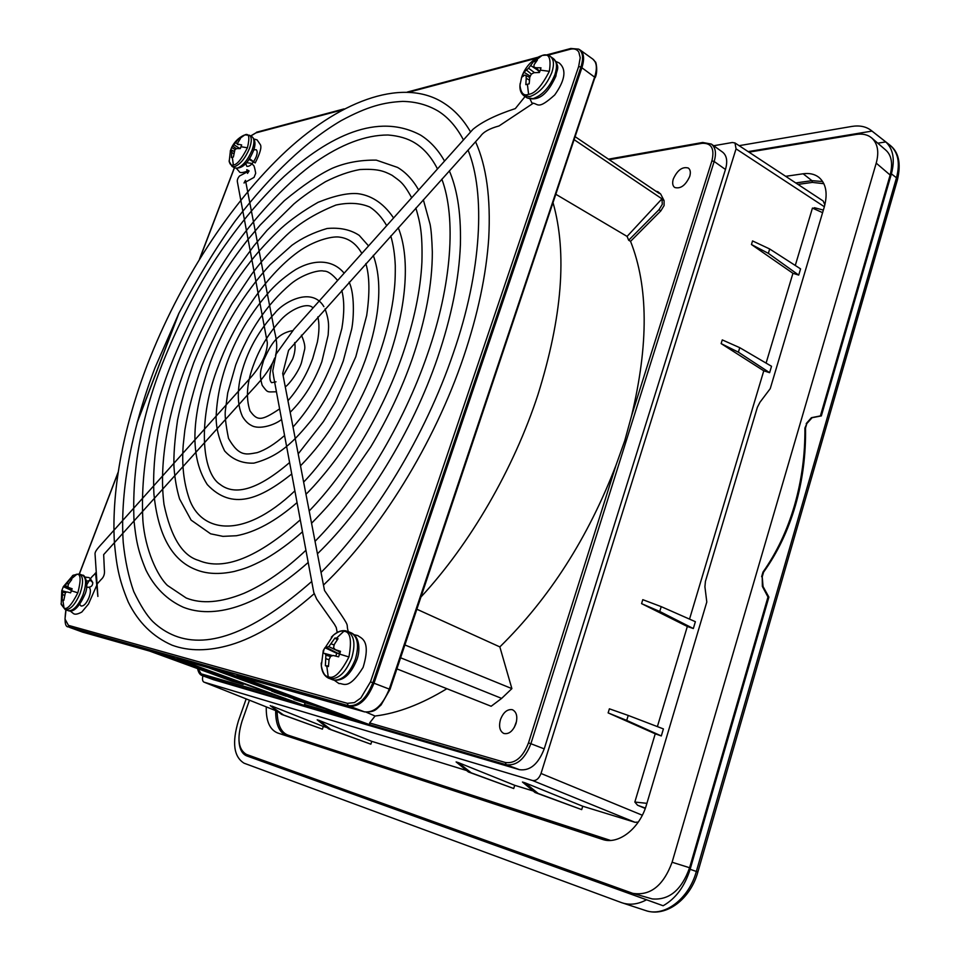 <?xml version="1.0" encoding="UTF-8"?>
<svg xmlns="http://www.w3.org/2000/svg" width="960" height="960" viewBox="0 0 960 960"><rect width="100%" height="100%" fill="white"/><g stroke="black" fill="none" stroke-linecap="round" stroke-linejoin="round"><path stroke-width="1.44" d="M86.616 581.04L90.84 580.632L92.784 582.636C92.724 586.092 90.66 587.616 86.604 587.232M249.084 159.324L255.216 162.924L249.528 158.64M242.88 684.324L232.14 681.24L149.76 651.132M242.88 684.348L159.924 654M537.66 57.444L541.896 55.596C548.892 52.716 551.388 57.96 549.348 71.328C541.728 86.16 534.804 93.816 528.576 94.308C523.716 96.252 520.848 93.24 519.972 85.26L520.176 83.436M550.404 56.52L553.44 58.656C556.896 61.44 557.4 66.732 554.94 74.508C549.732 87.24 542.436 95.28 533.064 98.628L527.076 97.884L524.016 95.808L530.004 96.552C539.364 93.18 546.66 85.128 551.88 72.372C554.352 64.584 553.86 59.304 550.404 56.52C549.468 55.224 546.732 54.864 542.208 55.464L539.148 56.64C530.916 61.008 525.18 67.56 521.928 76.296L523.932 72.216L530.292 76.176M523.932 72.216L528.552 68.244L534 60.984L537.36 60.096L534.168 64.572L533.796 66.876L535.632 67.728L540.984 67.836L540.336 70.128L539.364 72.528L533.916 72.708L531.276 74.184L529.776 77.316L529.176 83.832L525.84 84.66L526.212 78.216L529.404 80.124M522.972 74.58L522.336 76.86L524.772 75.048L526.044 75.516L526.212 78.216M535.488 62.496L534 60.984M530.604 65.496L536.964 69.636M528.552 68.244L534.552 72.66M526.488 70.092L531.42 74.1M539.628 71.952L533.796 66.876M539.88 71.34L535.632 67.728M526.044 75.516L529.74 77.52M249.42 135.228L252.072 136.788C254.556 138.684 254.556 143.136 252.072 150.144C247.848 159.96 242.916 165.96 237.264 168.168L234.708 167.928L232.044 166.404L234.6 166.644C240.24 164.436 245.172 158.412 249.408 148.584C251.892 141.576 251.892 137.124 249.42 135.228L244.848 134.892C249.084 132.996 249.936 137.304 247.416 147.792C241.608 159.144 236.928 164.868 233.352 164.964C231.384 165.756 230.004 164.58 229.2 161.46L229.14 160.8M243.768 135.288C238.44 137.928 234.444 141.9 231.768 147.228L238.452 139.128L240.432 138.6L237.084 143.976L241.68 144.948L240.288 148.584L236.664 148.584L234.924 149.64L233.388 157.02L231.42 157.512L231.756 152.556L233.628 153.516M231.756 152.556L231.84 150.42L231.276 149.952L230.244 151.14L231.624 147.528L235.104 149.52M239.292 139.872L238.452 139.128M235.536 142.68L237.18 143.604M234 144.78L239.964 148.56M232.752 146.112L236.472 148.68M238.14 144.72L237.084 143.976M231.276 149.952L234.168 151.272M231.84 150.42L234.084 151.464M72.444 575.712L77.004 574.176C80.82 573.948 81.108 580.164 77.844 592.824C71.7 604.836 67.104 609.924 64.044 608.088L61.056 603.672M79.092 573.96L73.08 575.256L63.324 586.668L71.58 590.484M63.336 586.644L65.136 585.6L70.032 579.18L71.688 579.492M72.012 589.2L68.748 587.592L72.156 588.732L70.584 592.836L67.08 591.948L65.4 592.62L63.816 600.348L62.88 600.324L62.088 599.916L62.7 591.972L61.764 590.724L63.324 586.668M68.748 587.592L67.848 586.236L68.604 583.848L71.772 579.564M71.316 580.092L70.032 579.18M66.744 583.428L68.496 584.124M65.136 585.6L68.412 587.1M64.008 586.488L71.664 590.232M62.352 590.82L66.84 592.044M62.7 591.972L65.34 592.752M62.484 594.564L64.296 595.2M62.088 599.916L63.828 600.072M531.84 102.756L530.076 99.12M331.368 637.176L333.336 635.232C337.944 631.692 341.424 630.384 343.8 631.32C350.316 631.308 352.02 639.864 348.924 656.976C340.692 672.948 333.78 679.512 328.2 676.668C324.996 676.476 322.704 672.876 321.336 665.856L321.216 663.048M346.296 630.96L345.864 630.84C341.628 630.108 337.452 631.572 333.336 635.232L323.304 650.52L324.936 647.7L336.768 653.328L339.972 653.256M324.936 647.7L328.812 646.632L334.968 638.028L336.588 638.1L338.028 638.712L334.248 644.496L333.588 647.736L335.244 649.644L340.488 651.324L338.604 656.832L333.228 655.488L330.636 656.292L329.1 659.436L328.44 666.528L325.392 665.76L328.452 666M323.844 650.376L323.052 653.124L324.888 653.496L325.872 655.152L325.392 665.76M337.236 639.756L334.968 638.028M330.996 643.752L334.116 645.036M336.768 653.328L335.784 656.124M328.812 646.632L336.588 650.352M326.892 647.7L338.676 653.772M340.26 652.272L335.244 649.644M324.888 653.496L332.7 655.632M325.872 655.152L330.516 656.532M325.848 658.644L329.04 659.796M751.452 244.524L752.544 240.924L769.68 248.976L800.568 268.872L798.72 275.088L768.348 253.356L751.452 244.524L792.936 273.3L798.72 275.088M655.236 733.812L661.308 735.948L663.408 728.916L628.224 715.44L626.712 720.408L608.136 712.896L655.236 733.812L634.836 802.044L637.572 805.248L645.384 808.08M657.384 726.612L687.324 626.484L693.336 628.536L695.376 621.696L661.212 606.636L659.748 611.472L641.568 603.624L687.324 626.484M689.532 619.116L763.776 370.812L769.62 372.672L771.528 366.288L739.752 347.676L738.384 352.176L721.128 343.596L763.776 370.812M766.092 363.096L792.936 273.3M795.276 265.464L812.436 208.092L822.588 212.652M646.908 803.34L634.836 802.044M661.308 735.948L626.712 720.408M608.136 712.896L609.384 708.816L628.224 715.44M693.336 628.536L659.748 611.472M641.568 603.624L642.78 599.664L661.212 606.636M769.62 372.672L738.384 352.176M721.128 343.596L722.268 339.9L739.752 347.676M769.68 248.976L768.348 253.356M322.392 729.156L281.52 714.36L270.228 705.6L283.56 714.996L322.392 729.156L323.316 726.456L271.884 706.104M281.52 714.36L283.56 714.996M370.848 744.18L328.752 728.928L317.184 719.82L319.008 720.372L330.984 729.612L370.848 744.18L371.796 741.36L319.008 720.372M328.752 728.928L330.984 729.612M513.72 788.52L468.396 771.972L456.108 761.928L458.448 762.636L471.252 772.848L513.72 788.52L514.728 785.316L458.448 762.636M468.396 771.972L471.252 772.848M581.7 809.616L535.008 792.504L522.444 782.028L525.048 782.82L538.176 793.476L581.7 809.616L582.732 806.232L525.048 782.82M535.008 792.504L538.176 793.476M202.908 675.852C202.14 679.2 202.476 681.288 203.94 682.116L532.548 780.516C536.16 780.984 538.992 778.632 541.02 773.472L736.056 148.848L734.976 142.944L823.224 201.024L824.856 204.864M823.872 183.696L812.376 182.4L797.964 184.404M277.116 711.192C277.428 724.776 281.172 732.804 288.348 735.252L610.488 840.42M638.268 822.096L635.016 822.3L532.548 780.516M582.732 806.232L635.016 822.3M514.728 785.316L533.196 790.992M371.796 741.36L466.632 770.532M323.316 726.456L327.096 727.62M815.772 208.38L812.436 208.092M637.572 805.248L644.796 808.26M246.18 698.904L238.5 720.612C231.852 742.56 233.712 756.756 244.08 763.2L621.252 902.532L645.492 910.5C664.296 917.424 688.86 898.992 696.336 871.476L697.86 872.052C690.576 898.884 666.18 917.736 645.492 910.5M257.796 758.508L261.216 760.776L246.66 755.868L663.132 905.748C675.696 898.656 684.696 886.5 690.144 869.28L696.336 871.476L896.484 177.78C900.336 162.996 898.152 152.112 889.92 145.14L871.104 130.368C865.956 126.48 859.488 125.184 851.7 126.456L739.116 145.668M646.008 900.048C637.788 904.356 629.844 905.292 622.176 902.856M246.66 755.868C241.908 753.852 239.34 748.668 238.956 740.292M871.104 130.368L871.98 131.088L748.128 151.608M804.912 428.052L805.512 428.064C805.968 454.644 802.608 480.42 795.444 505.416C788.184 530.388 777.564 552.624 763.584 572.148L762.984 572.076C776.604 552.744 787.044 530.76 794.292 506.1L794.724 504.612C801.744 479.856 805.14 454.332 804.912 428.052L806.808 423.6L805.512 428.064M763.044 586.512L762.36 586.416L762.228 576.792L763.044 586.512L768.9 597.12L690.144 869.28M763.584 572.148L762.228 576.792M761.628 576.72L762.984 572.076M806.808 423.6L812.1 417.708L821.34 415.92L891.396 173.868C895.128 159.684 893.256 149.04 885.78 141.924L871.98 131.088M885.78 141.924L877.776 143.184M261.216 760.776L663.132 905.748M249.456 700.2L241.992 721.308C236.832 738.48 238.296 749.52 246.396 754.404L632.784 893.34C650.28 896.064 663.384 885.708 672.096 862.248L876.216 163.14L890.148 175.032L820.404 415.908L811.404 417.696L806.208 423.6M812.1 417.708L811.404 417.696M821.34 415.92L820.404 415.908M762.36 586.416L767.976 597L768.9 597.12M632.784 893.34L652.212 898.92C669.18 900.384 681.636 889.98 689.592 867.732L767.976 597M890.148 175.032C893.04 163.428 891.516 155.064 885.576 149.94L871.764 137.988C867.684 134.616 862.452 133.44 856.092 134.448L748.956 152.148M876.216 163.14C879.24 151.992 877.752 143.604 871.764 137.988M795.744 182.94L811.944 180.672L803.136 173.784C809.4 172.92 814.644 174.084 818.856 177.312C826.104 183.576 827.916 193.464 824.28 206.976L770.244 388.632L759.96 402.264L757.38 407.268L705.42 581.4L704.916 586.788L706.8 601.992L646.56 804.504C639.828 828.492 618.456 845.112 602.508 839.424L602.784 839.508M604.644 839.976L277.656 732.984L602.28 839.352M277.656 732.984C269.736 729.732 265.944 721.032 266.268 706.884M803.136 173.784L785.688 176.316M812.376 182.4L811.92 180.648L822.684 181.548M213.528 679.704L519.468 769.68C530.016 771.084 538.26 764.148 544.212 748.872L725.46 169.476C727.788 161.304 726.816 155.52 722.568 152.112L711.36 144.072C715.584 147.468 716.532 153.264 714.168 161.472L530.892 743.724L528.492 742.92L616.008 465.228L624.768 440.652L631.536 415.92C648.708 344.556 648.384 286.356 630.552 241.344L628.668 240.24L659.004 209.688L662.292 204.336L661.968 198.84L627.084 236.412L628.668 240.24M734.976 142.944L732.288 142.512L713.676 145.74M288.936 696.936L280.752 694.032L288.972 696.864M278.46 692.448L273.24 690.804L278.46 692.448M260.088 685.956L265.764 687.888L260.112 685.86M228.6 674.004L230.412 674.676M230.376 674.76L228.516 674.232M298.248 699.228L302.484 700.872L298.248 699.228M285.096 695.736L279.3 693.552L285.096 695.736M274.068 692.112L286.152 696.216L274.068 692.112M210.72 668.376L270.78 690.408L208.476 667.74M323.712 708.312L293.88 699.444L318.468 706.38M281.496 693.396L271.944 690.36L281.7 692.844M271.992 689.904L266.016 688.188L272.184 689.34M258.36 685.332L270.396 689.316L258.36 685.332M239.1 678.228L251.532 682.368L239.136 678.096M235.248 676.38L242.604 679.092L235.512 676.968L240.624 678.42L234.492 676.164L235.452 675.816M221.124 671.556L232.116 675.3L221.208 671.34M220.584 671.16L216.852 670.104M307.128 702.204L308.124 702.576M295.68 698.232L303.792 701.316L291.348 696.984L295.752 698.016M288.324 696.108L299.7 700.14L287.568 695.892L288.576 695.376M283.8 694.812L293.88 698.46L283.8 694.812L284.148 693.828L287.832 695.124L287.568 695.892M66.024 609.864L64.992 619.032L68.436 625.356L347.412 703.332L354.36 702.612L360.828 698.016L370.488 681.852L578.652 66.528L580.212 57.744L578.808 52.068C576.972 49.224 574.044 48.3 570.012 49.308L570.864 48.456M342.108 109.944L255.888 132.888L250.788 136.032M253.704 149.916L256.128 149.676C257.484 150.708 257.496 153.096 256.164 156.864C253.068 163.584 249.948 166.74 246.816 166.344L245.784 163.572M282.804 693.492L284.112 693.924M282.876 693.504L282.528 694.488M281.856 693.576L281.628 694.2M281.028 693.312L280.812 693.948M280.044 693L279.816 693.66M279.636 692.868L279.396 693.552M279.552 692.844L279.3 693.552M277.104 692.076L276.852 692.796M276.372 691.848L276.12 692.592M273.336 690.876L273.048 691.704M272.268 690.48L271.944 691.392M232.272 674.856L232.572 676.08M271.02 689.712L270.78 690.408L272.124 690.888M232.836 675.336L234.564 675.972M251.58 682.236L258.444 684.756M294.204 698.496L293.88 699.444M305.928 701.868L305.652 702.66M279.408 692.004L279.168 692.664M258.756 684.396L258.444 685.284M258.588 684.336L258.264 685.248M266.796 687.36L266.532 688.104M261.96 685.572L261.684 686.34M260.916 685.188L260.64 685.98M259.524 685.608L259.824 684.792M259.248 684.576L258.948 685.428M247.812 680.376L247.548 681.132M234.72 675.552L234.492 676.164M232.344 674.676L232.116 675.3M232.008 674.544L231.792 675.144M284.892 694.044L284.556 695.028M89.232 587.328C90.828 589.104 90.756 592.488 89.028 597.492C86.46 603.456 83.796 606.288 81.048 606L79.692 604.368M65.904 609.816C64.236 621.528 65.1 627.216 68.484 626.88L349.2 706.164C359.136 707.16 367.416 699.468 374.052 683.076L581.916 67.668C584.616 59.064 584.016 53.172 580.14 50.004L579.072 49.392M396.888 668.88L491.148 706.26L501.648 698.4L511.884 688.62L499.848 646.908L416.892 609.24M421.032 596.916C469.908 544.284 513.78 468.768 537.984 394.56C562.2 317.04 567.252 253.2 553.14 203.04M655.968 191.244L657.924 191.724L659.172 193.416L575.352 136.824M556.044 194.4L627.084 236.412M574.344 139.824L661.968 198.84M304.032 705.372L176.916 658.8L230.124 673.86L361.416 722.196L304.032 705.372L305.1 703.02M294.048 698.94L288.18 696.78M160.224 654.084L243.204 684.444L243.924 683.796M446.868 688.704C421.488 704.184 397.56 713.292 375.072 716.028L366.288 712.224M400.608 657.792L501.648 698.4M404.916 644.964L511.884 688.62M499.848 646.908C549.372 598.26 588.084 537.696 616.008 465.228M662.28 199.44L664.092 200.664L664.104 205.548L660.816 210.9L630.552 241.344M664.092 200.664L660.672 194.028L657.924 191.724M631.536 415.92L711.9 160.908C714.78 148.632 711.432 142.776 701.88 143.328L703.404 142.656M197.964 668.748L202.332 675.648C200.028 674.976 198.444 672.636 197.592 668.604M544.212 748.872L530.892 743.724C524.904 759.096 516.648 766.092 506.136 764.7L505.404 762.516C515.208 763.788 522.912 757.26 528.492 742.92M689.712 176.46C685.56 185.436 680.544 189.108 674.688 187.476C672.588 185.832 672.132 183.012 673.296 179.004C677.436 170.052 682.452 166.404 688.344 168.048C690.408 169.668 690.864 172.476 689.712 176.46M236.952 675.792L364.452 711.864C374.46 712.896 382.74 705.264 389.304 688.98L594.732 76.752C597.384 68.184 596.76 62.304 592.836 59.112L595.392 62.04C595.764 60.732 598.236 70.992 595.224 77.592L580.92 67.032C583.716 58.008 582.948 52.032 578.604 49.104L570.792 48.48L546.168 55.044M519.468 769.68L506.136 764.7L369.768 724.728L236.76 675.732M369.768 724.728L369.624 722.94L375.072 716.028M500.448 719.628C503.22 712.512 507.06 709.188 511.98 709.62L512.64 709.836C516.636 712.08 517.74 716.676 515.964 723.624C512.952 731.196 508.896 734.472 503.82 733.476C499.764 731.208 498.636 726.588 500.448 719.628M514.236 727.524L516.528 721.38M82.8 632.172L171.48 657.264L299.304 704.076L202.608 675.732L214.092 679.908M535.752 60.312L541.896 55.596M521.676 76.992L519.972 85.26C519.636 90.048 520.992 93.564 524.016 95.808M528.576 94.308L527.424 84.468M549.348 71.328L540.336 70.128M239.508 138.684L244.848 134.892M233.352 164.964L232.332 157.44M247.416 147.792L241.08 146.736M82.56 575.256C84.66 573.984 89.76 584.988 84.468 595.356C78.768 607.512 73.344 612.612 68.184 610.656L65.46 609.636C70.5 609.756 75.348 604.404 80.004 593.58C83.532 583.104 83.388 576.612 79.572 574.104L82.56 575.256C86.4 577.764 86.556 584.256 83.028 594.72C78.384 605.544 73.536 610.884 68.484 610.752L67.896 610.536M70.98 579.168L77.004 574.176M64.044 608.088L62.88 600.324M77.844 592.824L71.46 590.808M355.332 659.388C349.452 673.848 342.18 680.736 333.504 680.052L332.736 679.8C342.384 681.864 350.388 675.288 356.736 660.084C360.432 650.724 359.832 636.648 351.096 632.784C357.852 636.78 359.268 645.648 355.332 659.388M351.096 632.784L347.532 631.344C354.276 635.34 355.668 644.208 351.708 657.972C345.828 672.444 338.556 679.344 329.892 678.672L332.736 679.8M336.588 638.1L343.8 631.32M323.256 650.64L321.336 665.856C321.96 672.228 324.564 676.416 329.124 678.432M328.2 676.668L326.82 666.408M348.924 656.976L339.696 654.12M891.396 173.868L896.484 177.78L897.48 179.664L697.86 872.052M672.096 862.248L689.592 867.732M288.348 735.252L287.16 735.996C279.36 732.816 275.532 724.356 275.676 710.628M824.352 206.736L736.056 148.848M541.02 773.472L642.312 815.232M204.072 682.164L277.752 711.444M234.468 167.784L199.836 258.54M179.064 312.924L137.112 422.82M117.936 473.052L79.38 574.032M347.412 703.332L348.132 705.636C358.032 706.62 366.276 698.952 372.876 682.632L580.92 67.032L578.652 66.528M389.688 689.256L370.488 681.852M255.888 132.888L250.644 135.948M68.484 626.88L82.632 632.136L69.672 627.432M68.436 625.356L69.048 627.096L348.132 705.636L364.68 711.924M570.012 49.308L547.632 55.272M536.232 58.296L409.044 92.136M594.78 77.892L390.036 689.316L381.048 705.012C376.416 708.732 375.66 712.416 364.56 711.888L236.856 675.768M316.332 706.26L324.828 708.72M346.968 716.868L304.872 704.58M82.128 631.944L171.516 657.276M660.816 210.9L659.004 209.688M658.872 192.804L660.672 194.028M711.9 160.908L714.168 161.472L725.46 169.476M609.24 159.696L701.88 143.328M505.404 762.516L369.624 722.94M277.308 696.024L201.972 674.064M301.404 335.148C304.488 342.156 305.496 347.196 304.428 350.244L301.524 362.472C298.86 371.448 289.296 384.288 285.276 386.868M276.444 391.776C266.592 391.932 268.104 393.06 262.224 385.392C258.648 373.116 261.18 369.444 263.664 360.264C269.736 347.448 275.172 333.744 292.728 330.612M274.692 358.008L272.328 363.492C269.268 373.98 269.028 380.376 271.608 382.68L276.024 381.828M283.128 375.684L292.608 359.172C294.876 353.232 295.584 347.712 294.708 342.588M246.564 162.684L251.388 163.356L253.608 165.456C254.352 165.504 255.912 173.94 255.66 173.364L254.052 177.384L243.996 183L245.484 180.336L274.728 332.148C277.08 341.292 277.344 349.092 275.52 355.56M274.2 359.652C265.584 377.376 255.912 385.188 240.852 402.396L103.668 554.616L104.352 569.592C104.916 573.84 103.836 577.152 101.112 579.54L97.536 583.524L88.488 604.044L81.804 612.048C77.916 614.148 75.18 614.7 73.608 613.704L70.2 611.004M84.972 577.068L88.296 577.5C89.124 577.152 90.6 578.808 92.724 582.456M86.832 584.64C92.604 574.428 92.736 576.792 95.556 572.94L97.884 596.436L95.016 553.536C95.388 551.76 95.364 550.668 103.392 542.052L250.908 377.304C261.744 364.884 267.216 353.4 267.336 342.828L237.36 181.728C237.084 179.952 237.804 178.044 239.52 176.004L249.072 170.952L247.536 173.388L246.792 169.668L248.412 170.616C250.488 169.944 240.348 174.396 239.364 171.744L236.544 168.528M254.124 139.032L257.112 139.908L260.436 144.78C261.768 147.36 260.028 153.408 255.216 162.924M314.112 593.772C283.824 620.292 255.972 637.32 230.556 644.868C208.572 651.288 189.084 651.408 172.116 645.204C152.88 636.768 138.264 622.392 128.268 602.076C118.296 578.112 116.508 564.384 114.42 542.916C111.12 487.02 124.992 423.132 147.372 364.644C179.088 282.684 229.644 203.748 286.344 150.876C343.464 98.16 405.312 77.628 444.348 103.44C454.704 110.124 463.44 119.628 470.58 131.964M311.736 581.46C255.084 631.308 209.448 649.416 174.804 635.784C166.644 632.52 159.348 627.816 152.904 621.66C146.892 615.684 140.496 605.628 133.704 591.468C128.556 576.792 125.052 560.424 123.216 542.352C119.664 488.34 133.044 425.304 155.076 367.596L178.812 313.428C198.096 277.008 216.984 246.084 235.452 220.668C271.044 174.468 306.3 141.108 341.22 120.612C367.836 106.272 383.856 102.36 402.684 101.4C415.872 101.628 427.776 104.904 438.396 111.228C448.296 117.48 456.648 127.044 463.452 139.932M468.048 150.072C485.652 193.032 481.884 271.104 453.312 353.16C425.328 435.552 374.616 519.096 321.036 572.436M475.548 141.744C486.444 165.936 490.836 198.084 488.736 238.188C486.24 274.884 477.876 314.412 463.644 356.76C434.424 443.388 380.04 531.192 323.472 585.072M553.44 58.656C560.916 68.088 556.5 69.12 555.912 76.104C550.296 88.188 541.536 102.852 527.076 97.884M252.072 136.788C255.492 139.968 255.864 144.84 253.176 151.404C247.944 163.68 241.788 169.188 234.708 167.928M232.044 166.404L229.2 161.46L230.472 150.36M281.592 419.46C274.524 425.22 258.876 429.972 251.364 425.424C248.1 423.84 245.136 420.876 242.472 416.544C236.076 402.312 237.024 383.784 245.328 360.96C251.88 343.224 261.696 327.312 274.8 313.212C283.02 302.328 311.796 286.08 323.892 306.672M325.044 308.892C329.808 322.272 328.5 327.12 328.152 335.136L321.84 361.752C314.292 382.044 303.732 398.892 290.184 412.296M279.624 408.864C261.444 421.068 257.388 421.164 249.996 410.88C245.616 397.68 246.888 382.104 253.836 364.152C259.62 348.528 268.032 334.464 279.06 321.972C288.912 309.54 307.872 301.512 312.984 307.956M317.832 316.896C319.464 323.376 319.308 331.764 317.376 342.072L312.756 358.416C306.828 374.472 298.56 388.584 287.952 400.74M65.16 609.54L61.212 604.428L61.764 590.724M555.984 61.5L559.2 62.976C562.98 66.276 569.424 74.256 554.676 95.004C537.276 110.496 538.656 103.572 532.224 103.044L531.576 102.564M532.944 103.452L499.032 125.952C489.588 128.496 483.396 131.94 480.468 136.284L288.576 350.328L282.696 373.452L324.516 590.496L341.28 614.88C350.268 628.392 345.672 623.292 348.336 631.668M354.168 634.728L357.852 635.58C360.456 638.148 371.664 639.372 363.084 667.44C348.096 691.584 342.96 682.644 339.048 683.604L334.32 680.268M337.224 632.436L336.228 627.48L334.476 624.348L316.728 599.172L313.788 592.488L273.708 377.1L272.748 370.908L276.096 354.084L293.976 329.22L472.932 129.348C482.028 121.776 496.164 114.852 515.328 108.588L525.072 96.528M308.196 562.452C256.08 608.592 212.976 618.912 183.312 607.248C167.004 599.856 154.548 587.472 145.968 570.108C137.46 549.768 136.008 538.872 134.04 521.172C131.796 470.412 141.192 418.044 162.228 364.08C176.964 327.264 193.668 293.976 212.34 264.216C234.288 230.076 258.276 200.76 284.304 176.256C328.908 136.2 377.556 112.116 420.576 135.108C430.128 141.096 438.108 149.736 444.54 161.052M305.928 550.284C284.904 570.132 264.24 584.472 243.948 593.328C220.932 602.652 201.684 604.212 186.204 598.008L167.484 585.48C157.404 576 145.104 549.576 142.884 520.524C140.388 471.54 149.436 420.396 170.052 367.068C186.96 324.108 210.06 281.34 233.88 247.188C259.908 210.972 289.68 180.684 314.64 162.72C341.124 144.24 365.568 135 387.984 135C398.796 135.852 407.76 138.504 414.888 142.944C423.888 148.452 431.424 157.116 437.484 168.936M441.852 179.16C456.348 217.86 451.86 284.676 427.524 354.12C403.476 424.212 360.516 495.264 315.048 541.32M449.34 170.844C455.976 186.432 461.268 208.992 460.404 244.692C459.06 279.084 451.464 316.752 437.616 357.672C412.284 431.928 365.988 506.916 317.448 553.788M302.496 531.792C289.992 542.832 277.644 551.88 265.452 558.924C248.964 567.588 244.092 568.764 234.36 571.44C219.312 574.668 206.364 574.02 195.504 569.496C171.888 560.148 158.028 534.984 153.924 494.004C151.992 454.512 159.948 411.024 177.78 363.528C195.396 317.868 218.724 276.612 247.764 239.76L260.172 225.06L284.304 200.712C302.892 185.376 318.876 174.564 332.256 168.288C345.504 162.636 360.192 159.912 376.296 160.128L397.524 167.412C405.624 172.128 412.668 179.64 418.656 189.96M300.264 519.84C257.772 557.652 223.872 571.176 198.588 560.412C182.412 555.72 170.892 537.072 164.016 504.456C158.352 460.632 169.536 409.008 185.736 366.552C198.732 333.42 214.932 302.064 234.324 272.496L254.112 245.568L267.048 230.328L293.796 204.036C302.028 197.016 312.588 189.576 325.464 181.716C337.536 175.608 348.996 171.552 359.856 169.548C377.676 168.612 383.808 170.976 392.076 175.308C399.828 181.14 403.008 181.908 411.672 197.76M415.872 208.032C420.012 222.444 422.652 232.464 421.92 262.104C420.54 290.292 414.06 321.288 402.48 355.056C382.44 412.992 346.824 472.248 309.192 510.96M423.336 199.728L430.056 224.172C431.148 229.38 431.904 238.668 432.324 252.012C432.348 283.92 425.688 319.44 412.356 358.572C401.688 388.992 387.84 418.392 370.824 446.784L340.092 491.268C331.656 501.768 325.224 509.34 311.556 523.248M373.272 255.336C379.008 271.32 380.292 290.544 377.136 313.008C374.964 328.104 371.004 343.848 365.244 360.228C349.932 402.12 328.356 437.328 300.492 465.828M291.732 473.988C259.86 499.308 232.104 510.9 207.288 484.584C187.368 453.396 193.776 409.824 210.372 362.268C223.764 326.4 243.648 293.904 270.024 264.792L291.948 245.256C302.052 237.984 313.764 232.404 327.096 228.492C339.852 227.352 350.556 229.644 359.208 235.368L368.556 245.904M361.836 253.416C356.412 243.936 349.14 238.524 340.02 237.204C333.504 235.848 316.836 239.508 300.936 249.948C268.488 271.86 235.404 319.848 218.592 365.376C197.472 418.392 201.492 472.548 219.996 484.332C235.356 496.428 258.564 489.168 289.608 462.528M298.188 453.888L323.388 421.668L335.16 402.276L355.788 356.796L366.672 315.552C369.9 293.364 369.624 276.048 365.844 263.58M297.06 502.596C275.664 521.172 255.444 532.212 236.388 535.74L222.936 536.364L210.612 533.808L191.112 520.116L179.58 498.984C176.652 489.228 174.78 478.476 173.964 466.716C173.52 455.256 174.708 439.788 177.528 420.324C181.368 401.472 186.756 382.332 193.692 362.892C202.704 340.452 213.3 318.72 225.48 297.672L235.704 281.736C249.552 262.008 260.148 248.292 281.076 228.372C290.76 219.612 303.096 210.924 318.096 202.308C334.68 195.672 347.928 192.792 357.84 193.668C369.264 195.072 382.56 201.492 393.576 217.968M398.22 227.628C409.8 256.284 407.736 303.564 388.476 359.412C378.204 388.128 365.028 415.092 348.948 440.28C333.876 464.22 312.96 487.8 305.964 494.208M294.876 490.872C241.272 541.812 200.184 531.156 189.156 498.492C183.66 482.34 181.68 464.448 183.24 444.804L184.848 430.08C188.196 410.124 193.836 388.74 201.768 365.964C210.324 344.568 220.38 323.82 231.924 303.696L251.532 274.416C260.472 262.332 271.26 250.116 283.896 237.78C296.916 224.688 314.268 213.78 335.964 205.044C348.828 202.284 360.084 202.944 369.756 207.024C376.32 211.212 381.972 217.416 386.7 225.648M390.768 235.908C393.288 244.5 394.8 254.388 395.28 265.584C395.388 281.988 394.608 287.4 393.216 298.764C390.588 316.872 385.788 335.94 378.804 355.944C371.472 376.632 362.28 396.84 351.216 416.568C339.42 437.88 319.332 466.14 303.624 482.1M349.116 282.156C354.552 293.112 354.036 317.076 351.684 329.112L343.26 361.008C335.412 381.888 325.104 401.232 312.336 419.028C293.868 441.756 279.864 456.18 253.884 463.14C242.124 463.608 232.356 459.528 224.58 450.888C219.012 439.512 216.18 428.34 216.108 417.36C216.768 398.964 220.536 380.388 227.424 361.62C237.06 335.616 251.4 311.916 270.432 290.496C277.788 282.552 286.272 275.544 295.86 269.46C313.908 259.068 332.688 259.26 344.136 273.18M337.62 280.452C332.136 274.008 327.54 270.888 323.844 271.116C319.296 269.58 302.724 273.996 290.688 284.028C267.12 304.068 248.82 330.984 235.776 364.776L227.712 392.904L225.396 410.316C224.652 414.924 225.684 424.272 228.504 438.372C239.364 457.56 246.876 454.332 257.184 452.64C265.608 449.856 274.74 444.144 284.58 435.492M293.016 427.032C310.44 407.664 324.096 384.528 333.984 357.612L341.868 328.44C344.424 313.008 344.388 300.312 341.76 290.328M814.464 207.72L823.356 210.072M889.92 145.14C898.692 151.896 901.212 163.404 897.48 179.664M234.372 167.736L199.5 259.068M178.524 314.028L137.412 421.692M118.02 472.5L79.272 573.996M578.604 49.104L579.588 49.656M538.08 57.192L407.304 92.052M344.052 108.912L256.56 132.228M711.36 144.072L702.684 142.476L608.46 159.168M592.836 59.112L580.14 50.004M230.172 673.872L177.012 658.836M213.804 679.812L202.332 675.648M203.94 682.116L277.776 711.456"/></g></svg>
